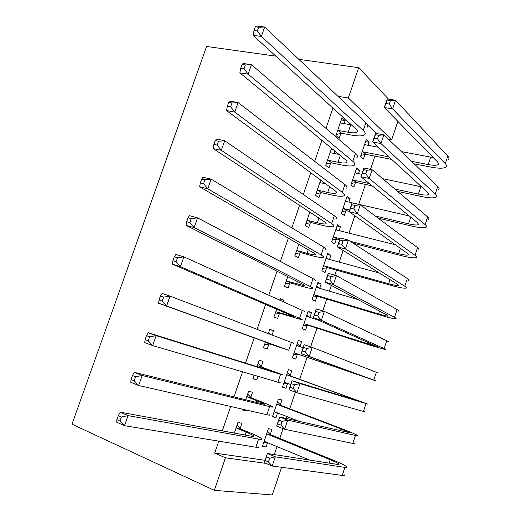 <?xml version="1.0" encoding="UTF-8"?>
<svg xmlns="http://www.w3.org/2000/svg" width="521" height="521" viewBox="0 0 521 521"><rect width="100%" height="100%" fill="white"/><g stroke="black" fill="none" stroke-linecap="round" stroke-linejoin="round"><path stroke-width="0.78" d="M274.306 454.559L276.996 446.588M279.757 438.402L283.053 428.64M286.465 418.526L287.097 416.65M289.748 408.777L295.361 392.144M299.686 379.308L307.11 357.308M310.633 346.856L316.95 328.113M322.76 310.9L326.745 299.074M329.402 291.193L331.349 285.43M334.808 275.173L336.488 270.184M339.223 262.083L343.137 250.477M348.985 233.134L354.847 215.746M358.702 204.33L365.41 184.421M370.49 169.371L374.951 156.137M281.568 467.291L272.275 494.95L214.333 490.339L225.45 457.803L265.97 463.364M397.868 121.38L391.694 139.752L348.334 97.987L358.682 67.691L298.82 59.342M388.327 139.133L391.694 139.752M214.333 490.339L71.996 424.205L206.616 46.473L275.856 56.138M280.324 404.745L281.939 399.985L278.435 399.06L272.431 416.793L275.98 417.601L277.556 412.932M250.809 397.282L252.522 392.254L248.615 391.225L245.704 399.757M242.486 409.167L242.219 409.955L246.179 410.854L246.446 410.073M298.253 340.526L301.659 341.665L298.305 340.363L292.366 357.907L295.765 359.093L297.361 354.378M301.659 341.665L300.07 346.374M269.709 329.448L273.518 330.711L269.774 329.259L268.335 333.473M265.436 341.958L263.45 347.774L267.24 349.103L268.94 344.12M273.518 330.711L272.086 334.899M317.738 282.962L321.177 283.958L317.973 282.278L312.092 299.64L315.342 301.203L316.924 296.534M321.177 283.958L319.692 288.341M287.742 276.638L284.446 286.29L288.074 288.041L289.754 283.118M337.028 225.99L340.493 226.85L337.432 224.798L331.616 241.978L334.723 243.919L336.286 239.295M340.493 226.85L339.197 230.673M309.787 212.093L305.215 225.489L308.673 227.651L310.334 222.78M356.117 169.612L359.607 170.334L356.69 167.925L350.933 184.929L353.896 187.228L355.439 182.65M359.607 170.334L358.5 173.61M331.571 148.296L325.749 165.359L329.044 167.925L330.692 163.106M334.827 150.973L333.987 153.448M218.794 441.157L214.698 453.101L265.091 460.297M376.598 133.532L367.657 125.092M332.919 108.081L325.964 128.374M321.874 140.318L314.671 161.341M310.763 172.751L303.307 194.509M299.582 205.378L291.871 227.872M288.334 238.208L280.37 261.451M277.016 271.233L268.797 295.231M265.632 304.453L257.146 329.22M254.183 337.882L245.547 363.085M242.486 372.007L233.968 396.865M230.679 406.478L222.324 430.86M341.268 119.915L345.189 120.605L342.01 117.726L335.928 135.538L339.151 138.299L340.786 133.506M345.189 120.605L344.16 123.614M365.586 141.64L369.089 142.298L366.237 139.713L360.512 156.619L363.404 159.1L364.947 154.548M369.089 142.298L368.073 145.3M320.715 180.103L315.511 195.342L318.885 197.706L320.539 192.861M324.049 182.565L323.756 183.438M346.595 197.726L350.073 198.521L347.084 196.287L341.301 213.376L344.329 215.499L345.885 210.901M350.073 198.521L348.875 202.07M298.8 244.271L294.86 255.804L298.403 257.765L300.07 252.867M327.409 254.398L330.861 255.329L327.729 253.46L321.88 270.731L325.058 272.49L326.628 267.84M330.861 255.329L329.474 259.432M280.103 299.015L283.925 300.2L280.265 298.533L279.712 300.161M276.625 309.2L273.981 316.95L277.686 318.487L279.38 313.538M283.925 300.2L283.372 301.815M308.022 311.669L311.447 312.737L308.165 311.239L302.258 328.692L305.58 330.073L307.169 325.378M311.447 312.737L309.865 317.406M261.347 366.393L263.053 361.398L259.224 360.154L257.003 366.654M254.02 375.4L252.867 378.78L256.742 379.894L257.888 376.533M290.223 375.485L291.825 370.75L288.393 369.636L282.421 387.272L285.899 388.269L287.501 383.528M240.214 428.334L241.939 423.286L237.941 422.472L234.326 433.055M270.379 434.162L271.995 429.376L268.413 428.646L262.382 446.477L266.003 447.083L267.501 442.661M214.698 453.101L225.45 457.803M337.94 96.32L348.334 97.987M388.51 99.114L358.682 67.691M331.213 149.358L333.381 149.787M252.965 378.487L256.742 379.894M282.512 387.018L285.899 388.269M242.421 409.356L246.179 410.854M272.607 416.272L275.98 417.601M262.649 445.683L266.003 447.083M337.575 130.712L338.572 130.497L348.197 132.269C352.737 133.07 355.654 133.005 356.963 132.08C357.738 131.403 357.432 130.419 356.038 129.123L253.05 35.376L254.007 30.57L257.341 30.98L258.663 27.222L255.329 26.818L254.007 30.57M340.369 122.539L341.112 123.073L351.401 124.903M255.329 26.818L256.339 26.05L264.661 27.046L261.36 36.431L363.28 130.432C365.312 132.347 365.755 133.806 364.609 134.802C362.623 136.202 358.207 136.294 351.356 135.069L341.776 133.298L336.292 134.483M258.663 27.222L264.661 27.046L365.892 122.741C367.911 124.688 368.334 126.186 367.175 127.228M257.341 30.98L261.36 36.431L253.05 35.376M338.572 130.497L341.776 133.298M411.486 161.289L428.223 164.551C433.537 165.541 436.898 165.522 438.304 164.499L437.796 162.22L384.303 107.495L387.207 98.912L395.524 100.221L392.613 108.856L445.292 163.659C446.64 165.085 446.875 166.206 446.009 167.02C443.872 168.57 438.793 168.589 430.782 167.085L414.123 163.815M391.681 159.413L365.898 154.359L360.942 155.362M364.693 144.278L365.41 144.799L378.409 147.261M401.385 151.624L433.29 157.609M362.062 152.041L363.02 151.845L388.927 156.893M390.411 100.579L387.077 100.052L385.911 103.51L389.246 104.044L390.411 100.579L395.524 100.221L447.8 156.092C449.128 157.544 449.356 158.69 448.477 159.537M389.246 104.044L392.613 108.856L384.303 107.495L385.911 103.51M363.02 151.845L365.898 154.359M387.077 100.052L387.207 98.912M327.403 160.507L328.399 160.305L337.979 162.272C342.499 163.171 345.384 163.242 346.634 162.48C347.377 161.92 347.032 161.035 345.599 159.836L239.849 72.842L240.728 68.251L244.043 68.752L245.371 64.962L242.057 64.467L240.728 68.251M330.21 152.288L330.946 152.835L339.06 154.457M242.057 64.467L243.157 63.451L251.428 64.676L248.107 74.125L352.815 161.295C354.899 163.073 355.4 164.376 354.306 165.203C352.404 166.355 348.041 166.245 341.216 164.877L331.682 162.904L326.211 164.004M245.371 64.962L251.428 64.676L355.439 153.565C357.51 155.375 357.992 156.717 356.885 157.589M244.043 68.752L248.107 74.125L239.849 72.842M328.399 160.305L331.682 162.904M317.172 190.465L318.162 190.276L327.709 192.444C332.203 193.441 335.055 193.643 336.253 193.057C336.957 192.607 336.573 191.832 335.101 190.725L226.55 110.569L227.351 106.193L230.647 106.792L231.988 102.976L228.693 102.39L227.351 106.193M319.998 182.2L320.728 182.767L325.866 183.906M228.693 102.39L229.885 101.113L238.104 102.565L234.763 112.08L342.29 192.34C344.433 193.968 344.98 195.115 343.945 195.779C342.128 196.671 337.823 196.358 331.024 194.841L321.529 192.679L316.071 193.688M320.037 182.07L321.014 182.832M231.988 102.976L238.104 102.565L344.928 184.564C347.051 186.231 347.592 187.41 346.543 188.12M230.647 106.792L234.763 112.08L226.55 110.569M318.162 190.276L321.529 192.679M394.846 189.038L418.409 194.105C423.703 195.199 427.018 195.329 428.373 194.489L427.774 192.464L372.645 141.992L375.569 133.35L383.853 134.848L380.923 143.542L435.25 194.053C436.637 195.362 436.917 196.358 436.09 197.036C434.039 198.306 429.024 198.11 421.04 196.443L397.601 191.376M372.222 185.893L356.39 182.474L351.447 183.405M355.133 172.523L355.843 173.057L361.737 174.288M382.668 178.683L421.658 186.863M352.489 180.325L353.446 180.142L369.35 183.561M378.689 135.31L375.367 134.705L374.195 138.182L377.517 138.794L378.689 135.31L383.853 134.848L437.764 186.44C439.144 187.775 439.411 188.804 438.578 189.514M377.517 138.794L380.923 143.542L372.645 141.992L374.195 138.182M353.446 180.142L356.39 182.474M375.367 134.705L375.569 133.35M345.56 200.793L346.485 201.516M375.244 215.981L408.542 223.822C413.811 225.026 417.093 225.3 418.383 224.642L417.705 222.871L360.916 176.704L363.86 168.009L372.105 169.703L369.155 178.449L425.149 224.61C426.575 225.808 426.901 226.674 426.119 227.221C424.159 228.211 419.197 227.794 411.251 225.964L378.116 218.13M349.226 211.305L346.836 210.738L341.906 211.591M345.521 200.904L346.231 201.458L409.193 215.955M342.864 208.752L343.814 208.582L349.682 209.963M366.895 170.263L363.586 169.579L362.401 173.076L365.709 173.767L366.895 170.263L372.105 169.703L427.682 216.957C429.096 218.182 429.408 219.08 428.62 219.66M365.709 173.767L369.155 178.449L360.916 176.704L362.401 173.076M343.814 208.582L346.836 210.738M363.586 169.579L363.86 168.009M306.889 220.585L307.872 220.416L317.38 222.786C321.854 223.88 324.661 224.219 325.807 223.802C326.472 223.47 326.048 222.799 324.544 221.796L213.161 148.563L213.877 144.408L217.153 145.099L218.507 141.256L215.232 140.572L213.877 144.408M309.728 212.275L311.265 213.063M215.232 140.572L216.515 139.042L224.688 140.729L221.321 150.309L331.701 223.561C333.896 225.046 334.508 226.036 333.531 226.524C331.792 227.156 327.54 226.642 320.78 224.981L311.317 222.61L305.879 223.535M218.507 141.256L224.688 140.729L334.352 215.74C336.54 217.264 337.133 218.286 336.136 218.82M217.153 145.099L221.321 150.309L213.161 148.563M307.872 220.416L311.317 222.61M296.547 250.875L297.53 250.718L306.993 253.297C311.447 254.495 314.215 254.964 315.309 254.717C315.934 254.502 315.472 253.942 313.929 253.037L199.673 186.831L200.311 182.897L203.568 183.679L204.929 179.81L201.673 179.035L200.311 182.897M201.673 179.035L203.053 177.238L211.174 179.159L207.781 188.81L321.053 254.964C323.307 256.299 323.977 257.127 323.053 257.446C321.398 257.817 317.204 257.1 310.47 255.283L301.053 252.711L295.628 253.545M204.929 179.81L211.174 179.159L323.717 247.097C325.964 248.471 326.615 249.338 325.677 249.696M203.568 183.679L207.781 188.81L199.673 186.831M297.53 250.718L301.053 252.711M335.986 229.077L337.406 230.223M350.249 241.301L398.624 253.694C403.873 255.016 407.109 255.44 408.34 254.971L407.572 253.453L349.116 211.643L352.072 202.89L360.278 204.779L357.308 213.584L414.99 255.342C416.461 256.423 416.833 257.166 416.097 257.569C414.221 258.279 409.324 257.635 401.404 255.642L353.264 243.268M339.614 239.758L337.23 239.146L332.313 239.927M335.856 229.442L336.566 230.015L395.472 244.798M333.193 237.329L334.137 237.179L339.979 238.67M355.016 205.443L351.727 204.681L350.535 208.205L353.824 208.973L355.016 205.443L360.278 204.779L417.536 247.644C418.995 248.751 419.353 249.526 418.604 249.969M353.824 208.973L357.308 213.584L349.116 211.643L350.535 208.205M334.137 237.179L337.23 239.146M351.727 204.681L352.072 202.89M326.361 257.504L328.269 259.106M323.463 266.055L324.414 265.918L388.646 283.737C393.869 285.169 397.074 285.742 398.246 285.462L397.386 284.205L337.23 246.804L340.206 237.993L348.38 240.083L345.39 248.947L404.778 286.25C406.289 287.214 406.706 287.826 406.009 288.093C404.224 288.517 399.392 287.644 391.505 285.482L327.572 267.703L322.668 268.406M326.146 258.129L326.849 258.716L379.379 273.011M343.065 240.852L339.79 240.005L338.591 243.554L341.867 244.401L343.065 240.852L348.38 240.083L407.337 278.507C408.842 279.497 409.239 280.142 408.536 280.448M341.867 244.401L345.39 248.947L337.23 246.804L338.591 243.554M324.414 265.918L327.572 267.703M339.79 240.005L340.206 237.993M286.14 281.333L287.123 281.197L304.746 285.814C305.332 285.716 304.831 285.267 303.248 284.459L186.095 225.365L186.655 221.653L189.885 222.539L191.253 218.638L188.022 217.765L186.655 221.653M188.022 217.765L189.501 215.707L197.563 217.863L194.151 227.586L310.34 286.55C312.652 287.735 313.382 288.4 312.515 288.536C310.946 288.647 306.81 287.722 300.109 285.755L290.731 282.981L285.326 283.724M191.253 218.638L197.563 217.863L313.023 278.637C315.322 279.862 316.032 280.565 315.153 280.747M189.885 222.539L194.151 227.586L186.095 225.365M287.123 281.197L290.731 282.981M316.683 286.075L319.08 288.159M313.688 294.932L314.632 294.814L378.617 313.948C383.821 315.492 386.979 316.214 388.093 316.123L387.142 315.133L325.273 282.2L328.269 273.33L336.397 275.616L333.394 284.538L394.501 317.328C396.064 318.175 396.52 318.657 395.869 318.787C394.176 318.917 389.402 317.817 381.548 315.485L317.862 296.416L312.971 297.042M316.384 286.967L317.081 287.572L357.868 299.549M331.037 276.488L327.774 275.563L326.569 279.132L329.826 280.064L331.037 276.488L336.397 275.616L397.074 309.546C398.624 310.418 399.073 310.933 398.409 311.096M329.826 280.064L333.394 284.538L325.273 282.2L326.569 279.132M314.632 294.814L317.862 296.416M327.774 275.563L328.269 273.33M275.681 311.962L276.664 311.838L294.124 317.087L292.509 316.065L172.418 264.173L172.894 260.689L176.098 261.672L177.485 257.745L174.275 256.775L172.894 260.689M174.275 256.775L175.844 254.443L183.861 256.846L180.416 266.635L299.568 318.311C301.939 319.353 302.727 319.848 301.92 319.809L280.35 313.414L274.964 314.072M177.485 257.745L183.861 256.846L302.265 310.353C304.629 311.428 305.397 311.968 304.57 311.975M176.098 261.672L180.416 266.635L172.418 264.173M276.664 311.838L280.35 313.414M306.96 314.801L309.832 317.393M303.854 323.964L304.798 323.86L377.881 346.96L313.238 317.817L316.254 308.894L324.342 311.389L321.314 320.363L384.172 348.588C385.774 349.311 386.276 349.663 385.677 349.65L371.538 345.657L308.106 325.273L303.229 325.82M306.569 315.96L307.26 316.586L318.194 320.037M318.93 312.359L315.68 311.356L314.469 314.945L317.712 315.96L318.93 312.359L324.342 311.389L386.758 340.754C388.353 341.509 388.842 341.9 388.23 341.919M317.712 315.96L321.314 320.363L313.238 317.817L314.469 314.945M304.798 323.86L308.106 325.273M315.68 311.356L316.254 308.894M265.163 342.759L266.14 342.655L281.705 347.852L158.644 303.261L159.029 300.011L162.22 301.092L163.614 297.133L160.422 296.065L159.029 300.011M160.422 296.065L162.096 293.46L170.054 296.11L166.59 305.97L288.732 350.268L269.911 344.023L264.544 344.583M268.621 332.639L270.269 334.208M163.614 297.133L170.054 296.11L293.929 343.385M162.22 301.092L166.59 305.97L158.644 303.261M266.14 342.655L269.911 344.023M297.185 343.678L300.532 346.81M293.974 353.153L294.912 353.062L367.611 377.972L301.118 353.674L304.16 344.687L312.209 347.39L309.161 356.423L375.42 380.688L298.299 354.287L293.434 354.755M296.703 345.104L297.393 345.749L303.144 347.689M306.739 348.471L303.509 347.383L302.291 350.998L305.514 352.092L306.739 348.471L312.209 347.39L377.992 372.912M305.514 352.092L309.161 356.423L301.118 353.674L302.291 350.998M294.912 353.062L298.299 354.287M303.509 347.383L304.16 344.687M258.208 365.885L273.558 371.818L148.251 332.756L156.15 335.654L280.565 374.352L283.222 374.97L258.208 365.885L257.504 365.188M258.162 363.261L262.05 367.09M149.638 336.807L146.473 335.641L145.072 339.614L148.238 340.793L149.638 336.807L156.15 335.654L152.66 345.586L280.539 382.896M148.238 340.793L152.66 345.586L144.773 342.623L145.072 339.614M146.473 335.641L148.251 332.756M287.358 372.704L290.907 376.142L287.468 375.061L359.874 401.346L291.981 380.714L299.992 383.625L367.696 404.081L290.907 376.142M287.905 383.489L283.587 383.84M287.468 375.061L286.784 374.397M284.043 382.492L284.98 382.421L290.698 384.518M294.469 384.817L299.992 383.625L296.924 392.723L288.927 389.76L291.981 380.714L290.028 387.279L293.238 388.464L294.469 384.817L291.259 383.645M293.238 388.464L296.924 392.723L365.11 411.903M288.927 389.76L290.028 387.279M247.586 397.002L264.596 404.009C265.033 404.381 264.381 404.348 262.649 403.925L134.301 372.333L142.148 375.485L269.618 406.627C272.157 407.24 273.102 407.279 272.457 406.738C271.22 405.833 267.306 404.107 260.728 401.554L251.506 397.992L247.586 397.002L246.889 396.286M247.651 394.045L251.506 397.992M135.564 376.768L132.425 375.498L131.012 379.503L134.151 380.786L135.564 376.768L142.148 375.485L138.625 385.488L266.869 414.729C269.429 415.302 270.386 415.296 269.761 414.709M134.151 380.786L138.625 385.488L130.797 382.271L131.012 379.503M132.425 375.498L134.301 372.333M277.478 401.886L281.001 405.423L277.491 404.537L340.5 428.724L349.5 432.658L279.731 416.982L287.696 420.102L355.452 435.471C357.185 435.856 357.816 435.843 357.341 435.426C355.993 434.442 351.46 432.463 343.73 429.48L281.001 405.423M277.328 412.847L273.688 413.081M277.491 404.537L276.807 403.853M274.053 411.994L274.99 411.929L299.673 421.554M282.121 421.404L287.696 420.102L284.609 429.258L276.651 426.08L279.731 416.982L277.686 423.807L280.878 425.077L282.121 421.404L278.924 420.141M280.878 425.077L284.609 429.258L352.821 443.436C354.567 443.794 355.205 443.742 354.742 443.293M276.651 426.08L277.686 423.807M236.899 428.301L246.114 432.098C250.445 433.902 252.985 435.185 253.747 435.966C254.137 436.455 253.447 436.539 251.669 436.227L120.253 412.196L128.036 415.608L258.605 439.092C261.21 439.548 262.219 439.411 261.633 438.689C260.48 437.51 256.632 435.563 250.087 432.847L240.91 429.07L236.899 428.301L236.208 427.559M237.081 425.006L240.91 429.07M121.393 417.021L118.274 415.647L116.847 419.679L119.967 421.066L121.393 417.021L128.036 415.608L124.493 425.683L255.844 447.239C258.462 447.656 259.484 447.48 258.917 446.705M119.967 421.066L124.493 425.683L116.724 422.212L116.847 419.679M118.274 415.647L120.253 412.196M267.547 431.219L271.05 434.859L267.462 434.169L330.203 459.737C335.296 461.834 338.253 463.306 339.073 464.152L337.68 464.452L267.397 453.485L275.316 456.819L344.902 467.402C346.68 467.663 347.351 467.513 346.921 466.946C345.677 465.657 341.203 463.436 333.512 460.277L271.05 434.859M266.706 442.329L263.737 442.472M267.462 434.169L266.785 433.465M264.017 441.645L264.942 441.606L309.604 460.069M269.689 458.233L275.316 456.819L272.209 466.041L264.297 462.648L267.397 453.485L265.267 460.571L268.439 461.932L269.689 458.233L266.511 456.884M268.439 461.932L272.209 466.041L342.251 475.413C344.042 475.647 344.726 475.458 344.309 474.859M264.297 462.648L265.267 460.571M350.744 124.793L348.197 132.269M365.892 122.741L363.28 130.432M430.672 157.186L428.223 164.551M447.8 156.092L445.292 163.659M340.298 155.473L337.979 162.272M355.439 153.565L352.815 161.295M329.663 186.713L327.709 192.444M344.928 184.564L342.29 192.34M420.87 186.7L418.409 194.105M437.764 186.44L435.25 194.053M410.737 217.211L408.542 223.822M427.682 216.957L425.149 224.61M318.969 218.123L317.38 222.786M334.352 215.74L331.701 223.561M308.211 249.722L306.993 253.297M323.717 247.097L321.053 254.964M400.408 248.328L398.624 253.694M417.536 247.644L414.99 255.342M390.014 279.621L388.646 283.737M407.337 278.507L404.778 286.25M297.387 281.503L296.547 283.978M313.023 278.637L310.34 286.55M379.562 311.096L378.617 313.948M397.074 309.546L394.501 317.328M286.504 313.473L286.042 314.834M302.265 310.353L299.568 318.311M369.05 342.753L368.529 344.322M386.758 340.754L384.172 348.588M291.447 342.258L288.732 350.268M376.383 372.144L373.778 380.024M267.514 369.246L267.306 369.864M280.565 374.352L277.836 382.401M350.744 397.881L350.503 398.598M365.95 403.716L363.332 411.636M256.846 400.584L256.241 402.349M269.618 406.627L266.869 414.729M340.5 428.724L339.822 430.756M355.452 435.471L352.821 443.436M246.114 432.098L245.117 435.028M258.605 439.092L255.844 447.239M330.203 459.737L329.083 463.11M344.902 467.402L342.251 475.413M357.347 130.947L356.963 132.08M438.623 163.529L438.304 164.499M346.973 161.497L346.634 162.48M336.533 192.223L336.253 193.057M428.646 193.649L428.373 194.489M418.617 223.939L418.383 224.642M326.035 223.125L325.807 223.802M315.485 254.202L315.309 254.717M408.536 254.391L408.34 254.971M398.389 285.02L398.246 285.462M304.863 285.456L304.746 285.814M253.747 435.966L253.603 436.39M339.073 464.152L338.95 464.517"/></g></svg>

